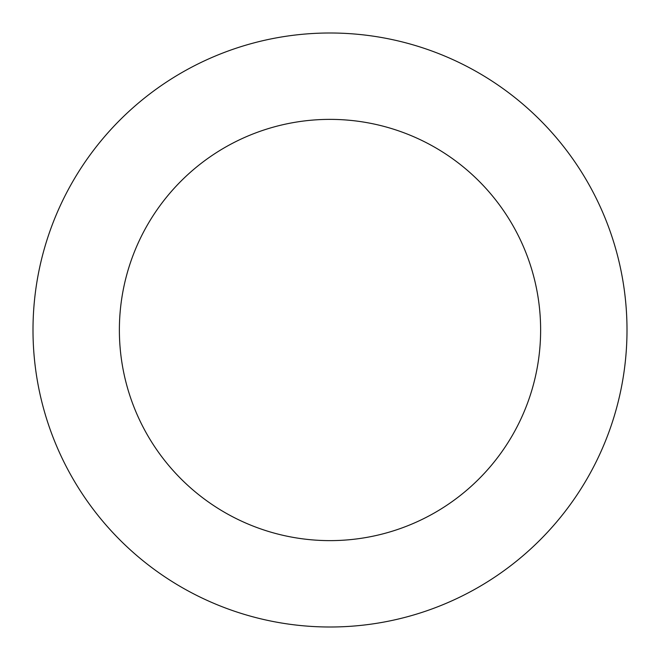 <?xml version="1.0" encoding="UTF-8"?>
<svg xmlns="http://www.w3.org/2000/svg" width="660" height="660" viewBox="0 0 660 660"><rect width="100%" height="100%" fill="white"/><g stroke="black" fill="none" stroke-linecap="round" stroke-linejoin="round"><path stroke-width="0.99" d="M119.377 330A210.623 210.623 0 0 1 435.311 147.593A210.623 210.623 0 0 1 435.311 512.408A210.623 210.623 0 0 1 119.377 330M33 330A297 297 0 0 1 478.5 72.79A297 297 0 0 1 478.5 587.21A297 297 0 0 1 33 330"/></g></svg>
